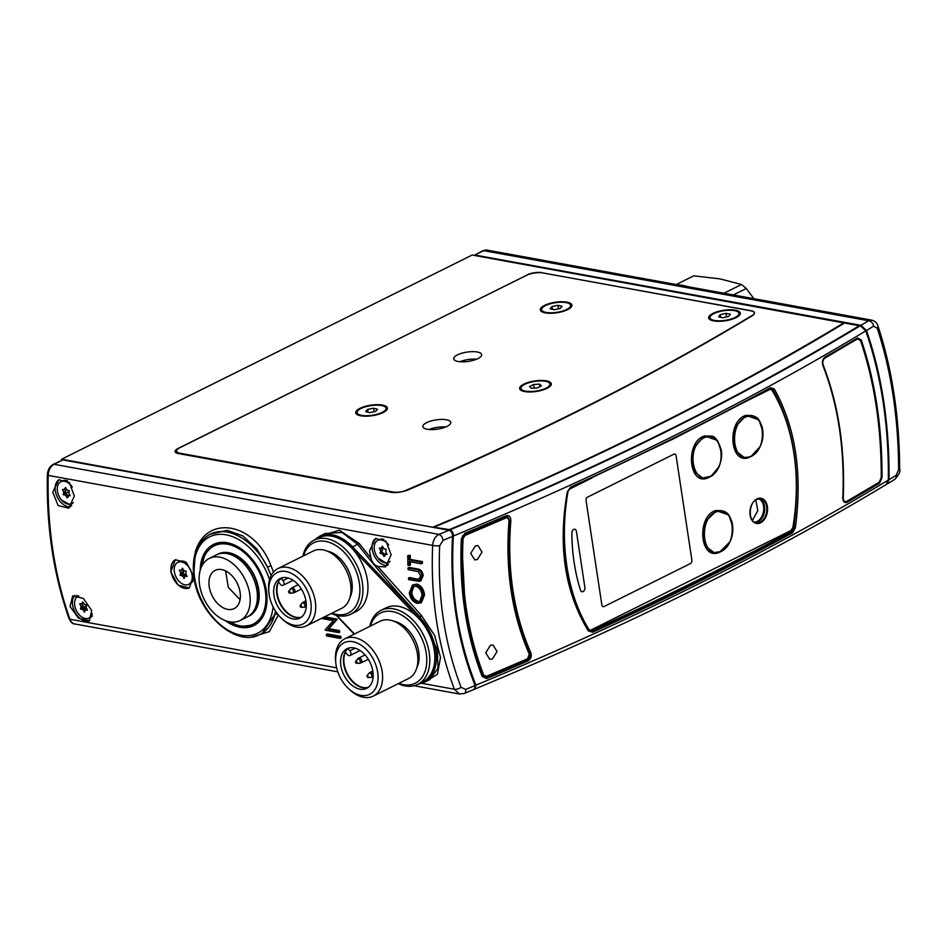 <?xml version="1.0" encoding="UTF-8"?>
<svg xmlns="http://www.w3.org/2000/svg" width="947" height="947" viewBox="0 0 947 947"><rect width="100%" height="100%" fill="white"/><g stroke="black" fill="none" stroke-linecap="round" stroke-linejoin="round"><path stroke-width="1.42" d="M380.943 412.939A14.655 4.865 171.4 0 1 365.802 415.721A14.655 4.865 171.4 0 1 357.09 412.62A14.655 4.865 171.4 0 1 362.228 407.932A14.655 4.865 171.4 0 1 377.368 405.15A14.655 4.865 171.4 0 1 386.08 408.24A14.655 4.865 171.4 0 1 380.943 412.939M367.661 409.376L365.589 411.602L369.508 412.655L375.509 411.483L377.581 409.27L373.651 408.216L367.661 409.376L368.099 412.276M374.183 411.744L373.651 408.216M240.088 620.51L247.285 616.923A34.648 22.74 -116.4 0 0 256.507 604.316A34.648 22.74 -116.4 0 0 246.173 566.318A34.648 22.74 -116.4 0 0 216.425 554.871L209.228 558.458A34.648 22.74 -116.4 0 0 200.006 571.065A34.648 22.74 -116.4 0 0 210.341 609.063A34.648 22.74 -116.4 0 0 240.088 620.51A34.648 22.74 -116.4 0 0 249.31 607.903A34.648 22.74 -116.4 0 0 238.975 569.905A34.648 22.74 -116.4 0 0 209.228 558.458M248.173 616.45A34.648 22.74 -116.4 0 0 249.097 616.035A34.648 22.74 -116.4 0 0 258.306 603.428A34.648 22.74 -116.4 0 0 247.972 565.43A34.648 22.74 -116.4 0 0 218.236 553.983A34.648 22.74 -116.4 0 0 217.348 554.457M209.488 578.144A21.319 13.992 -116.4 0 0 215.845 601.534A21.319 13.992 -116.4 0 0 234.158 608.578A21.319 13.992 -116.4 0 0 239.828 600.812A21.319 13.992 -116.4 0 0 233.471 577.433A21.319 13.992 -116.4 0 0 215.158 570.39A21.319 13.992 -116.4 0 0 209.488 578.144M240.076 599.629L228.334 587.436L225.575 570.911M583.092 591.567A3.326 2.249 -79.7 0 1 582.026 591.733A3.326 2.249 -79.7 0 1 580.511 590.159A157.261 106.526 -79.7 0 1 571.87 533.007A3.326 2.249 -79.7 0 1 573.693 529.42A3.326 2.249 -79.7 0 1 574.758 529.243A3.326 2.249 -79.7 0 1 576.403 531.397L584.867 587.353A3.326 2.249 -79.7 0 1 583.092 591.567A3.326 2.249 100.3 0 0 584.867 587.353L576.403 531.397A3.326 2.249 100.3 0 0 574.758 529.243A3.326 2.249 100.3 0 0 573.693 529.42A3.326 2.249 100.3 0 0 571.87 533.007A157.261 106.526 100.3 0 0 580.511 590.159A3.326 2.249 100.3 0 0 582.026 591.733A3.326 2.249 100.3 0 0 583.092 591.567M475.335 545.874L477.963 545.555L482.023 552.03L477.406 559.547L474.778 559.878L470.706 553.403L475.335 545.874L470.706 553.403L474.778 559.878L477.406 559.547L482.023 552.03L477.963 545.555L475.335 545.874M490.38 645.309L492.996 644.99L497.057 651.453L492.44 658.982L489.812 659.313L485.752 652.838L490.38 645.309L485.752 652.838L489.812 659.313L492.44 658.982L497.057 651.453L492.996 644.99L490.38 645.309M463.047 538.583C460.775 587.886 467.652 633.413 483.68 675.14L486.356 676.359L527.597 658.769L529.255 654.093C511.842 614.236 505.106 569.739 509.036 520.601C508.953 518.376 508.03 517.441 506.29 517.82L465.036 535.422L463.047 538.583L462.302 538.488L464.575 534.854L505.899 517.216L507.237 517.133L509.095 520.448C505.165 569.502 511.889 613.928 529.266 653.726L529.255 654.093M509.095 520.448L507.237 517.133L505.331 517.086L464.03 534.712L462.503 536.049M461.663 540.465L465.379 610.72L472.293 643.924L482.449 675.235L484.58 676.868L482.982 675.377C466.918 633.555 460.017 587.921 462.302 538.488M509.036 520.601L508.101 546.206L508.681 565.856C509.948 586.134 513.238 605.476 518.542 623.895C522.046 635.603 525.443 645.049 528.71 652.246L529.397 653.821C529.977 655.88 529.349 657.656 527.503 659.159L486.356 676.359M527.219 274.985L177.906 448.558A10.666 3.539 171.4 0 0 175.077 451.565A10.666 3.539 171.4 0 0 178.415 453.554L391.395 492.333A10.666 3.539 171.4 0 0 405.529 490.51A2289.467 760.477 -8.6 0 0 573.515 412.951A2289.467 760.477 -8.6 0 0 752.474 315.256A10.666 3.539 171.4 0 0 754.463 312.711A10.666 3.539 171.4 0 0 751.125 310.734L542.134 272.819M844.073 322.951L472.151 255.039L61.638 459.2L433.442 527.396M433.489 526.911A2398.917 796.829 -8.6 0 0 652.72 427.369A2398.917 796.829 -8.6 0 0 843.99 322.749M61.591 460.23A315.611 213.773 -79.7 0 1 61.638 459.2M527.195 274.843A10.666 3.539 171.4 0 1 542.11 272.665M857.509 338.86L824.884 358.073C822.99 359.671 822.398 361.943 823.109 364.855C838.426 404.156 845.138 448.416 843.221 497.625C843.41 500.833 844.535 502.123 846.594 501.472L879.183 482.26L881.243 477.679C881.397 427.677 874.483 381.961 860.503 340.518L857.509 338.86M180.285 453.282A11.731 3.895 -8.6 0 1 176.604 451.092A11.731 3.895 -8.6 0 1 179.717 447.789L526.485 275.328A11.731 3.895 -8.6 0 1 542.891 272.937L750.711 310.782A11.731 3.895 -8.6 0 1 754.392 312.96A11.731 3.895 -8.6 0 1 752.202 315.765A2297.623 763.187 171.4 0 1 572.331 413.957A2297.623 763.187 171.4 0 1 408.121 489.919A11.731 3.895 -8.6 0 1 392.543 491.931L180.285 453.282L180.38 453.909M477.915 358.605A14.122 4.688 -8.6 0 0 481.656 354.628A14.122 4.688 -8.6 0 0 472.494 351.645A14.122 4.688 -8.6 0 0 457.46 354.876A14.122 4.688 -8.6 0 0 453.72 358.854A14.122 4.688 -8.6 0 0 462.894 361.837A14.122 4.688 -8.6 0 0 477.915 358.605M476.566 359.209A14.122 4.688 -8.6 0 0 459.946 361.718M447.055 426.375A14.122 4.688 -8.6 0 0 450.796 422.398A14.122 4.688 -8.6 0 0 441.633 419.414A14.122 4.688 -8.6 0 0 426.6 422.658A14.122 4.688 -8.6 0 0 422.859 426.623A14.122 4.688 -8.6 0 0 432.021 429.607A14.122 4.688 -8.6 0 0 447.055 426.375M445.706 426.99A14.122 4.688 -8.6 0 0 429.074 429.5M547.046 388.317A15.992 5.315 -8.6 0 0 550.55 385.82A15.992 5.315 -8.6 0 0 543.471 380.505A15.992 5.315 -8.6 0 0 523.892 384.103A15.992 5.315 -8.6 0 0 520.945 390.294A15.992 5.315 -8.6 0 0 547.046 388.317M383.156 412.537A15.992 5.315 -8.6 0 0 386.66 410.039A15.992 5.315 -8.6 0 0 379.593 404.724A15.992 5.315 -8.6 0 0 360.014 408.323A15.992 5.315 -8.6 0 0 357.066 414.526A15.992 5.315 -8.6 0 0 383.156 412.537M567.691 309.622A15.992 5.315 -8.6 0 0 571.195 307.124A15.992 5.315 -8.6 0 0 564.128 301.809A15.992 5.315 -8.6 0 0 544.549 305.408A15.992 5.315 -8.6 0 0 541.601 311.599A15.992 5.315 -8.6 0 0 567.691 309.622M736.044 317.647A15.992 5.315 -8.6 0 0 739.548 315.15A15.992 5.315 -8.6 0 0 732.481 309.835A15.992 5.315 -8.6 0 0 712.89 313.433A15.992 5.315 -8.6 0 0 709.954 319.624A15.992 5.315 -8.6 0 0 736.044 317.647M331.959 613.171A39.182 25.723 -116.4 0 0 359.375 583.08A39.182 25.723 -116.4 0 0 332.669 543.779A39.182 25.723 -116.4 0 0 303.478 555.889M302.851 556.197A41.313 27.12 63.6 0 1 314.061 540.204A41.313 27.12 63.6 0 1 362.358 582.642A41.313 27.12 63.6 0 1 350.852 614.189A41.313 27.12 63.6 0 1 331.332 613.478M310.805 602.114A28.789 18.893 -116.4 0 0 286.527 571.609A28.789 18.893 -116.4 0 0 268.924 592.94A28.789 18.893 -116.4 0 0 269.137 594.538A28.789 18.893 -116.4 0 0 281.567 618.355A28.789 18.893 -116.4 0 0 303.289 623.836A28.789 18.893 -116.4 0 0 310.805 602.114M268.924 592.94L268.747 591.271A31.985 21 63.6 0 1 277.885 568.614A31.985 21 63.6 0 1 315.28 601.463A31.985 21 63.6 0 1 306.366 625.896A31.985 21 63.6 0 1 282.786 619.504L281.567 618.355M314.061 540.204L319.103 537.695A41.313 27.12 63.6 0 1 367.4 580.132A41.313 27.12 63.6 0 1 355.894 611.679L350.852 614.189M327.058 551.083A28.789 18.893 63.6 0 1 351.858 581.707A28.789 18.893 63.6 0 1 350.023 597.261M277.885 568.614L313.173 551.059A31.985 21 63.6 0 1 350.568 583.92A31.985 21 63.6 0 1 341.666 608.341L306.366 625.896M301.193 617.302A22.124 14.525 63.6 0 1 276.832 593.982A22.124 14.525 63.6 0 1 281.614 577.919M305.976 601.238A22.124 14.525 63.6 0 1 299.82 618.131A22.124 14.525 63.6 0 1 273.955 595.414A22.124 14.525 63.6 0 1 280.111 578.522A22.124 14.525 63.6 0 1 305.976 601.238M604.032 606.542L690.446 563.56A2.663 1.811 100.3 0 0 691.878 560.174L676.087 455.767A2.663 1.811 100.3 0 0 674.761 454.051A2.663 1.811 100.3 0 0 673.909 454.181L587.483 497.163A2.663 1.811 100.3 0 0 586.063 500.549L601.854 604.955A2.663 1.811 100.3 0 0 603.18 606.672A2.663 1.811 100.3 0 0 604.032 606.542L690.446 563.56A2.663 1.811 -79.7 0 0 691.878 560.174L676.087 455.767A2.663 1.811 -79.7 0 0 674.761 454.051A2.663 1.811 -79.7 0 0 673.909 454.181L587.483 497.163A2.663 1.811 -79.7 0 0 586.063 500.549L601.854 604.955A2.663 1.811 -79.7 0 0 603.18 606.672A2.663 1.811 -79.7 0 0 604.032 606.542M734.73 317.647A14.655 4.865 171.4 0 1 719.247 320.832A14.655 4.865 171.4 0 1 709.978 317.73A14.655 4.865 171.4 0 1 714.216 313.433A14.655 4.865 171.4 0 1 729.687 310.249A14.655 4.865 171.4 0 1 738.968 313.35A14.655 4.865 171.4 0 1 734.73 317.647M720.158 314.653L718.584 316.866L722.892 317.742L728.776 316.428L730.35 314.215L726.053 313.339L720.158 314.653L720.56 317.269M726.586 316.914L726.053 313.339M560.648 302.235A14.655 4.865 171.4 0 1 570.615 305.325A14.655 4.865 171.4 0 1 551.592 312.794A14.655 4.865 171.4 0 1 541.625 309.705A14.655 4.865 171.4 0 1 560.648 302.235M554.22 309.728L560.186 308.509L562.08 306.295L558.02 305.301L552.054 306.52L550.16 308.746L554.22 309.728M552.48 309.302L552.054 306.52M558.552 308.84L558.02 305.301M183.836 578.451L184.902 576.368L187.092 576.392L185.754 573.965L186.157 571.254L184.156 570.899L182.357 568.176L181.564 570.402L179.397 570.047L180.747 573.053L180.072 575.113L182.309 575.871L184.251 578.238M186.476 562.518A12.264 8.05 -116.4 0 0 183.126 561.145A12.264 8.05 -116.4 0 0 179.385 561.607L177.764 562.411A12.264 8.05 -116.4 0 0 174.97 574.391A12.264 8.05 -116.4 0 0 184.961 584.82A12.264 8.05 -116.4 0 0 188.69 584.358A12.264 8.05 -116.4 0 0 191.483 572.379A12.264 8.05 -116.4 0 0 181.504 561.95A12.264 8.05 -116.4 0 0 177.764 562.411M188.69 584.358L190.311 583.553A12.264 8.05 -116.4 0 0 193.721 578.38M182.724 569.822L183.623 571.621L182.96 573.681L185.186 574.438L186.038 575.8M377.746 566.448L421.51 615.586L418.527 618.202L351.633 548.005L352.71 546.952L419.616 617.148A42.378 27.818 63.6 0 1 435.786 650.116A42.378 27.818 63.6 0 1 423.984 682.479L429.772 679.603L437.964 668.369L437.384 649.322L420.16 616.888C397.728 593.201 376.93 569.052 357.765 544.442L342.056 532.451L325.129 533.504L319.352 536.381A42.378 27.818 63.6 0 1 352.71 546.952L359.138 543.389L371.058 558.316L369.519 550.882L375.557 538.547L386.068 541.246L391.123 554.812L385.476 566.945L377.746 566.448C374.254 564.957 372.017 562.258 371.058 558.316M255.891 624.393A45.314 29.748 63.6 0 1 253.855 624.984M193.508 576.013L189.329 587.909L178.166 585.199L170.744 571.858L175.325 559.748L186.441 562.494L193.508 576.013M175.42 559.701A15.732 10.322 -116.4 0 0 171.123 571.668A15.732 10.322 -116.4 0 0 189.412 587.874M376.006 538.334A14.927 9.801 -116.4 0 0 372.254 549.52A14.927 9.801 -116.4 0 0 387.501 565.501M74.351 496.074L68.669 508.219L58.122 505.544L52.736 492.132L58.809 479.786L69.32 482.497L74.351 496.074M59.176 479.62A14.927 9.801 -116.4 0 0 55.34 490.842A14.927 9.801 -116.4 0 0 70.646 506.811M91.646 610.424L89.397 620.865L78.625 618.273L70.031 606.482L72.67 595.841L83.36 598.433L91.646 610.424M74.86 595.249A14.927 9.801 -116.4 0 0 72.635 605.192A14.927 9.801 -116.4 0 0 89.705 620.699M271.091 575.61L267.587 567.217L256.838 548.952L242.882 535.931L227.28 530.344L210.139 534.191A55.98 36.744 63.6 0 1 267.587 567.217L270.96 565.702L273.505 572M225.197 620.545A45.314 29.748 -116.4 0 0 253.796 625.6A45.314 29.748 -116.4 0 0 266.415 590.999A45.314 29.748 -116.4 0 0 213.442 544.454A45.314 29.748 -116.4 0 0 200.208 570.307M377.9 557.984L388.388 564.507M61.804 500.3L71.759 505.532M69.309 491.505L64.763 493.766M86.603 605.855L84.034 607.134L84.153 608.838M76.896 595.332L75.831 597.971M421.936 683.355L454.394 689.262C437.763 645.475 430.518 597.521 432.637 545.401L48.179 475.394A329.449 223.149 100.3 0 0 69.936 619.255L336.623 667.813M278.382 614.97L269.35 631.637L252.399 636.822M193.721 575.598L195.307 551.923C206.541 513.759 254.838 522.555 270.96 565.702M408.512 578.037L418.396 579.765L420.74 576.025L418.29 571.657L408.086 569.62A331.048 224.238 -79.7 0 1 408.027 567.963L409.116 567.419L417.272 568.91C420.539 569.171 422.516 571.42 423.214 575.634L422.125 576.178L419.592 581.351L408.607 579.671A331.048 224.238 -79.7 0 1 408.512 578.037L409.601 577.504L419.391 579.564M423.214 575.634L420.681 580.807M324.596 616.828L337.002 619.089A329.449 223.149 100.3 0 0 337.061 619.433L328.846 628.654L339.44 630.584A329.449 223.149 100.3 0 0 339.795 632.087L338.706 632.632L325.2 630.169A331.048 224.238 -79.7 0 1 325.129 629.85L333.344 620.628L322.714 618.699A331.048 224.238 -79.7 0 1 322.548 617.846M319.482 536.322L339.334 530.178L359.138 543.389M421.51 615.586L434.709 635.603L440.521 657.443L437.396 674.323L425.594 681.674M326.23 634.454L327.319 633.922L340.825 636.372A329.449 223.149 100.3 0 0 341.192 637.876L340.103 638.408L326.597 635.958A331.048 224.238 -79.7 0 1 326.23 634.454L339.736 636.917A331.048 224.238 100.3 0 0 340.103 638.408M412.513 584.974L416.692 584.074C421.048 585.388 423.676 588.963 424.564 594.787L421.486 602.541L417.426 603.417C413.01 602.162 410.3 598.658 409.305 592.881L412.513 584.974L415.603 584.607C419.959 585.933 422.587 589.508 423.487 595.32L420.409 603.073M410.323 561.808A329.449 223.149 100.3 0 0 410.418 565.075L407.932 565.371A331.048 224.238 -79.7 0 1 407.743 555.64L409.128 555.889A331.048 224.238 100.3 0 0 409.187 559.937L421.297 562.139A331.048 224.238 100.3 0 0 421.332 563.808L409.211 561.595A331.048 224.238 100.3 0 0 409.317 565.619M407.743 555.64L410.229 555.344A329.449 223.149 100.3 0 0 410.276 559.393L422.398 561.595A329.449 223.149 100.3 0 0 422.433 563.264L421.332 563.808M213.963 544.774A45.314 29.748 63.6 0 1 215.667 543.507M465.652 689.452A2426.64 806.039 -8.6 0 0 475.11 685.521L474.483 689.238L464.338 693.441L459.402 693.997L454.394 689.262A5.327 2.427 -20.9 0 0 461.071 687.297L465.652 689.452A5.327 2.995 67.6 0 1 464.338 693.441M475.11 685.521C457.117 640.432 449.6 590.715 452.548 536.381A2426.64 806.039 171.4 0 1 443.101 540.299L439.668 545.756C437.526 597.012 444.664 644.185 461.071 687.297M449.02 530.237L62.833 459.911L54.026 464.29L438.994 534.392A2421.301 804.263 -8.6 0 0 449.02 530.237C451.364 531.03 452.548 533.078 452.548 536.381M69.084 618.699A2.663 1.267 -19.6 0 0 69.936 619.255A10.666 7.221 100.3 0 0 74.671 623.931C72.872 624.144 71.013 622.392 69.084 618.699C53.6 574.865 46.356 526.982 47.35 475.051C47.634 470.067 49.587 466.516 53.21 464.397L62.833 459.911M439.668 545.756A5.327 1.018 -177.4 0 1 432.637 545.401C433.075 540.11 435.182 536.44 438.994 534.392A5.327 2.995 67.6 0 1 443.101 540.299M278.24 614.804A2.663 1.728 -168.3 0 0 274.748 614.556A55.98 36.744 63.6 0 1 259.987 634.431L262.106 633.377L274.748 614.556L275.447 610.957M340.825 636.372L339.736 636.917M339.44 630.584L338.363 631.128A331.048 224.238 100.3 0 0 338.706 632.632M323.507 617.373L335.913 619.622A331.048 224.238 100.3 0 0 335.984 619.977L327.757 629.187L338.363 631.128M337.002 619.089L335.913 619.622M337.061 619.433L335.984 619.977M328.846 628.654L327.757 629.187M416.692 584.074L415.603 584.607M424.564 594.787L423.487 595.32M408.027 567.963L416.183 569.455C419.45 569.715 421.427 571.964 422.125 576.178M421.273 580.594L419.592 581.351M410.229 555.344L409.128 555.889M410.276 559.393L409.187 559.937M422.398 561.595L421.297 562.139M422.102 595.142C421.439 590.336 419.308 587.365 415.721 586.229L413.306 586.513L410.678 593.059C411.448 597.806 413.638 600.729 417.236 601.83L419.616 601.558L422.102 595.142M413.863 586.3L411.767 592.514C412.537 597.261 414.715 600.185 418.325 601.298L417.236 601.83M411.767 592.514L410.678 593.059M433.892 527.254L449.375 529.61A2421.301 804.263 -8.6 0 0 668.156 430.187A2421.301 804.263 -8.6 0 0 859.308 325.732L844.144 322.963A2400.515 797.362 171.4 0 1 434.2 526.84L433.904 527.479M754.333 522.176A11.991 8.121 100.3 0 0 757.174 521.466A11.991 8.121 100.3 0 0 763.72 509.687A11.991 8.121 100.3 0 0 758.594 498.749M755.824 499.933L757.801 510.682L752.498 520.128L757.801 510.682L755.824 499.933M451.34 531.835L449.079 530.142L433.738 527.455M778.398 401.481L770.988 388.329M589.709 631.235L590.952 630.974A2425.563 805.684 -8.6 0 0 694.104 581.884A2425.563 805.684 -8.6 0 0 790.721 531.61L792.828 527.586A168.057 113.829 100.3 0 0 772.077 390.413A3.599 2.439 100.3 0 0 769.615 389.619L751.101 398.817M791.692 532.723A1.065 0.746 -118.6 0 0 790.721 531.61L789.81 531.445L791.491 531.752L793.787 527.739C801.044 473.725 794.083 427.677 772.894 389.596L770.432 388.329M843.789 323.412L843.943 323.01C725.899 394.331 589.283 462.278 434.069 526.852M755.15 522.578A12.264 8.31 100.3 0 0 757.979 521.856A12.264 8.31 100.3 0 0 764.679 509.865A12.264 8.31 100.3 0 0 759.506 498.655M721.969 551.047L718.88 552.586C699.632 560.517 696.365 515.902 715.861 510.492L728.551 514.896M716.891 511.7C698.353 516.837 701.455 559.275 719.767 551.734C738.293 546.632 735.215 504.135 716.891 511.7L716.477 511.108L721.756 510.658L729.001 515.606L732.528 525.952M711.457 475.714C729.32 465.273 720.051 425.901 702.662 438.627C684.776 449.067 694.092 488.463 711.457 475.714L709.682 476.992L702.863 478.093L695.11 472.364L691.961 460.562L694.672 447.386L702.165 438.082L710.475 436.117L717.731 441.077L721.259 451.411M710.7 476.507L707.598 478.046C688.362 485.977 685.095 441.361 704.58 435.951L717.281 440.367M747.041 416.562C728.492 421.711 731.605 464.137 749.906 456.596C768.431 451.494 765.354 408.997 747.041 416.562L746.615 415.97L751.894 415.52L759.139 420.468L762.666 430.814M752.107 455.909L749.018 457.448C729.77 465.379 726.503 420.764 745.999 415.354L758.689 419.758M723.946 293.239L741.489 284.514L720.146 278.915L693.76 275.826L676.217 284.55M741.489 284.514A71.972 47.243 63.6 0 1 746.272 288.492L733.309 294.943M753.848 298.684L746.272 288.492M588.549 630.477L591.721 631.104A1.065 0.651 65.5 0 1 592.597 632.265L588.324 630.915C564.803 592.195 557.795 545.851 567.3 491.895L570.639 487.089A2426.64 806.039 -8.6 0 0 673.838 437.988A2426.64 806.039 -8.6 0 0 770.503 387.69A1.065 0.746 61.4 0 1 770.195 388.507L770.195 388.507A1.065 0.746 61.4 0 1 769.84 388.566M474.885 688.99L475.915 685.166A2426.64 806.039 -8.6 0 0 696.092 585.151A2426.64 806.039 -8.6 0 0 888.357 480.046C888.878 425.748 881.349 376.03 865.807 330.894A2426.64 806.039 171.4 0 1 673.542 435.999A2426.64 806.039 171.4 0 1 453.364 536.014C453.364 532.723 452.181 530.675 449.837 529.87L434.235 527.55M754.522 522.282A11.991 8.121 100.3 0 0 757.943 521.608A11.991 8.121 100.3 0 0 764.513 509.415A11.991 8.121 100.3 0 0 758.819 498.714M770.503 387.69L774.291 388.957C795.634 427.275 802.642 473.618 795.326 527.976L792.461 532.865A1.065 0.746 -118.6 0 0 791.491 531.752A2425.563 805.684 -8.6 0 1 694.873 582.026A2425.563 805.684 -8.6 0 1 591.721 631.104L590.952 630.974M846.582 501.65A1.065 0.769 60 0 1 846.902 502.348C844.404 503.188 843.055 501.638 842.842 497.696C844.783 448.783 838.119 404.677 822.836 365.388C821.913 361.861 822.623 359.126 824.955 357.173A2426.64 806.039 -8.6 0 0 857.627 337.984L861.237 339.926C875.217 381.298 882.154 427.18 882.048 477.572L879.585 483.159A1.065 0.781 -120.9 0 0 879.207 482.402M449.837 529.87A2421.301 804.263 -8.6 0 0 668.925 430.329A2421.301 804.263 -8.6 0 0 860.314 325.732L844.76 322.891A2399.982 797.185 171.4 0 1 653.489 427.511A2399.982 797.185 171.4 0 1 434.271 527.041M860.314 325.732L865.807 330.894M888.357 480.046L886.297 484.462M484.118 677.519L485.468 677.306A2425.03 805.506 -8.6 0 0 526.792 659.704L527.941 658.887M508.681 518.21L506.976 516.411M453.364 536.014C450.298 589.863 457.815 639.58 475.915 685.166M482.153 675.673L484.284 677.555L485.858 677.377A1.065 0.604 67.2 0 1 486.687 678.549L482.165 676.442C466.007 634.679 459.07 588.797 461.355 538.807L464.74 533.386A2426.64 806.039 -8.6 0 0 506.077 515.76C509.131 515.026 510.717 516.624 510.847 520.554C506.905 569.1 513.57 613.206 530.853 652.862C531.859 656.401 530.924 659.088 528.024 660.935A1.065 0.627 -113.4 0 0 527.183 659.775C529.551 658.307 530.32 656.153 529.515 653.323C512.161 613.49 505.461 569.183 509.415 520.424L507.059 516.399L506.018 516.423M590.064 631.329L588.501 630.181A1.065 0.604 147.5 0 1 588.324 630.915M857.627 337.984A1.065 0.781 59.1 0 1 857.473 338.671M824.801 357.859A1.065 0.769 -120 0 0 824.955 357.173M570.058 487.918A1.065 0.651 -114.5 0 0 570.354 487.894L570.354 487.894A1.065 0.651 -114.5 0 0 570.639 487.089M506.077 515.76A1.065 0.627 66.6 0 1 505.793 516.565L505.793 516.565A1.065 0.627 66.6 0 1 505.52 516.588M464.208 534.191A1.065 0.604 -112.8 0 0 464.468 534.179L464.468 534.179A1.065 0.604 -112.8 0 0 464.74 533.386M383.843 556.457L384.908 554.386L387.098 554.397L385.76 551.983L386.163 549.272L383.973 548.751L382.363 546.182L381.57 548.408L379.404 548.064L380.753 551.059L380.078 553.119L382.316 553.888L384.257 556.256M383.807 539.317A12.264 8.05 -116.4 0 0 383.121 539.151A12.264 8.05 -116.4 0 0 379.392 539.612L377.77 540.417A12.264 8.05 -116.4 0 0 374.976 552.409A12.264 8.05 -116.4 0 0 384.967 562.826A12.264 8.05 -116.4 0 0 388.696 562.376A12.264 8.05 -116.4 0 0 390.081 561.382M388.613 544.868A12.264 8.05 -116.4 0 0 381.511 539.956A12.264 8.05 -116.4 0 0 377.77 540.417M389.963 561.678L388.696 562.376M384.979 554.374L386.719 553.711M381.499 547.342L382.529 549.911L381.57 552.373L383.926 553.332L384.991 555.889M368.276 687.356A22.124 14.525 63.6 0 1 349.041 676.691A22.124 14.525 63.6 0 1 345.442 652.223L347.253 654.46A3.196 2.095 -116.4 0 0 349.999 655.513A3.196 2.095 -116.4 0 0 350.532 655.052A3.196 2.095 -116.4 0 0 349.893 650.838L348.082 648.6A22.124 14.525 63.6 0 1 348.733 648.056M348.082 648.6L349.561 647.866M222.249 553.308A33.985 22.302 63.6 0 1 230.606 553.699A33.985 22.302 63.6 0 1 258.259 589.484A33.985 22.302 63.6 0 1 256.779 606.329A33.985 22.302 63.6 0 1 252.044 613.23M301.383 617.16A22.124 14.525 63.6 0 1 282.147 606.494A22.124 14.525 63.6 0 1 278.548 582.026L280.359 584.263A3.196 2.095 -116.4 0 0 283.106 585.317A3.196 2.095 -116.4 0 0 283.638 584.855A3.196 2.095 -116.4 0 0 282.999 580.641L281.176 578.404A22.124 14.525 63.6 0 1 281.839 577.859M281.176 578.404L282.668 577.67M398.853 683.367A39.182 25.723 -116.4 0 0 426.268 653.276A39.182 25.723 -116.4 0 0 399.563 613.976A39.182 25.723 -116.4 0 0 370.372 626.085M369.744 626.393A41.313 27.12 63.6 0 1 380.954 610.401A41.313 27.12 63.6 0 1 429.251 652.838A41.313 27.12 63.6 0 1 417.757 684.385A41.313 27.12 63.6 0 1 398.225 683.675M377.699 672.323A28.789 18.893 -116.4 0 0 353.42 641.806A28.789 18.893 -116.4 0 0 335.83 663.137A28.789 18.893 -116.4 0 0 336.031 664.735A28.789 18.893 -116.4 0 0 348.46 688.552A28.789 18.893 -116.4 0 0 370.182 694.044A28.789 18.893 -116.4 0 0 377.699 672.323M335.83 663.137L335.652 661.468A31.985 21 63.6 0 1 344.779 638.811A31.985 21 63.6 0 1 382.174 671.672A31.985 21 63.6 0 1 373.272 696.092A31.985 21 63.6 0 1 349.692 689.7L348.46 688.552M380.954 610.401L385.997 607.891A41.313 27.12 63.6 0 1 434.294 650.329A41.313 27.12 63.6 0 1 422.8 681.876L417.757 684.385M393.952 621.279A28.789 18.893 63.6 0 1 418.752 651.903A28.789 18.893 63.6 0 1 416.917 667.457M344.779 638.811L380.067 621.256A31.985 21 63.6 0 1 417.461 654.117A31.985 21 63.6 0 1 408.559 678.537L373.272 696.092M368.099 687.498A22.124 14.525 63.6 0 1 343.737 664.178A22.124 14.525 63.6 0 1 348.508 648.127M372.881 671.447A22.124 14.525 63.6 0 1 366.714 688.339A22.124 14.525 63.6 0 1 340.849 665.611A22.124 14.525 63.6 0 1 347.016 648.719A22.124 14.525 63.6 0 1 372.881 671.447M474.814 255.027L482.804 250.742A2.663 1.752 63.6 0 1 483.621 250.647L474.814 255.027L861.001 325.342A2421.301 804.263 -8.6 0 0 868.588 320.737L483.621 250.647A10.666 7.221 100.3 0 1 487.03 250.103L871.69 320.133M898.62 469.688A5.327 0.793 -0.1 0 0 899.65 469.215C900.668 471.346 899.011 474.743 894.666 479.419L894.666 479.419A5.327 3.942 -121.4 0 0 896.193 475.323L898.62 469.688C898.395 417.994 891.257 370.822 877.218 328.147L873.631 326.17A2426.64 806.039 171.4 0 1 866.481 330.515L861.001 325.342M866.481 330.515C881.929 375.154 889.446 424.872 889.044 479.667A2426.64 806.039 -8.6 0 0 896.193 475.323M894.666 479.419L886.984 484.083L889.044 479.667M873.631 326.17A5.327 3.942 -121.4 0 0 868.588 320.737L871.773 320.157C874.992 321.033 877.052 322.986 877.976 326.017L877.976 326.017A5.327 2.652 161.7 0 1 877.218 328.147M66.917 497.791L67.983 495.707L70.185 495.719L68.847 493.304L69.249 490.593L67.237 490.226L65.45 487.516L64.645 489.729L62.478 489.386L63.828 492.393L63.165 494.441L65.39 495.21L67.344 497.577M67.426 480.804A12.264 8.05 -116.4 0 0 66.207 480.484A12.264 8.05 -116.4 0 0 62.478 480.934L60.857 481.739A12.264 8.05 -116.4 0 0 58.063 493.73A12.264 8.05 -116.4 0 0 68.054 504.159A12.264 8.05 -116.4 0 0 71.783 503.697A12.264 8.05 -116.4 0 0 73.321 502.549M72.327 487.078A12.264 8.05 -116.4 0 0 64.585 481.289A12.264 8.05 -116.4 0 0 60.857 481.739M68.066 495.695L69.747 494.938M64.716 488.593L65.745 491.173L64.787 493.636L67.13 494.594L68.196 497.151M539.885 390.294A14.655 4.865 171.4 0 1 520.968 388.4A14.655 4.865 171.4 0 1 531.054 382.115A14.655 4.865 171.4 0 1 549.958 384.009A14.655 4.865 171.4 0 1 539.885 390.294M533.611 384.482L529.515 386.565L531.374 388.282L537.328 387.927L541.424 385.843L539.565 384.127L533.611 384.482L534.167 388.116M539.944 386.601L539.565 384.127M84.212 612.141L85.277 610.057L87.479 610.069L86.094 607.406L86.544 604.944L84.532 604.577L82.744 601.866L81.939 604.079L79.773 603.736L81.122 606.743L80.459 608.791L82.685 609.56L84.638 611.928M78.79 595.829A12.264 8.05 -116.4 0 0 78.151 596.089A12.264 8.05 -116.4 0 0 75.358 608.081A12.264 8.05 -116.4 0 0 85.337 618.509A12.264 8.05 -116.4 0 0 89.077 618.048A12.264 8.05 -116.4 0 0 92.321 613.632M89.077 618.048L90.687 617.243A12.264 8.05 -116.4 0 0 92.344 615.976M81.371 603.263L83.005 605.535L83.005 608.045L85.005 608.412L86.047 609.679M83.596 603.061L81.998 604.02M82.01 603.997L83.431 603.31M506.29 517.82L505.899 517.216M524.91 660.284L527.597 658.769M483.68 675.14L482.982 675.377M486.048 676.774L522.353 661.385M842.475 497.649L843.221 497.625M184.902 576.368L186.618 575.516L184.985 576.368M185.375 574.604L182.487 576.036M185.186 574.438L182.309 575.871M183.185 574.083L180.297 575.516M182.96 573.681L180.072 575.113M183.623 571.621L180.747 573.053M183.588 571.372L180.699 572.805M183.28 569.514L181.623 570.343L183.28 569.49M420.172 682.929A41.313 27.12 -116.4 0 0 434.294 650.329A41.313 27.12 -116.4 0 0 418.527 618.202M269.54 579.611A53.837 35.347 -116.4 0 0 221.278 534.321A53.837 35.347 -116.4 0 0 194.656 577.93A53.837 35.347 -116.4 0 0 235.235 633.59A53.837 35.347 -116.4 0 0 273.079 606.802M53.21 464.397A2.663 1.752 63.6 0 1 54.026 464.29A10.666 7.221 100.3 0 0 48.179 475.394L47.35 475.051M336.73 615.396L354.462 633.993M351.633 548.005A41.313 27.12 -116.4 0 0 316.677 539.151M417.686 578.972L416.597 579.517M417.272 568.91L416.183 569.455M772.16 389.454A1.065 0.639 149.7 0 1 772.125 389.454L772.894 389.596A1.065 0.639 149.7 0 0 774.291 388.957M794.545 527.834L795.326 527.976M760.559 522.815A12.796 8.665 -79.7 0 1 750.119 515.18A12.796 8.665 -79.7 0 1 756.949 498.951A12.796 8.665 -79.7 0 1 767.401 506.574A12.796 8.665 -79.7 0 1 760.559 522.815M756.641 499.377A12.264 8.31 100.3 0 0 751.752 504.633M750 514.257A12.264 8.31 100.3 0 0 756.179 522.874A12.264 8.31 100.3 0 0 760.098 522.247A12.264 8.31 100.3 0 0 766.833 509.45A12.264 8.31 100.3 0 0 760.571 498.749A12.264 8.31 100.3 0 0 756.913 499.247M729.569 542.158L719.554 552.172C722.656 551.225 725.615 548.68 728.421 544.525C732.635 537.778 733.83 530.284 731.995 522.022C727.71 510.741 726.349 513.12 721.756 510.658L715.861 510.492M719.412 552.184L714.133 552.634L706.142 546.526L703.23 534.025L706.651 520.495L714.938 511.759L716.477 511.108M716.275 511.072L706.462 520.459L703.041 533.99L705.953 546.49L713.943 552.598L719.767 551.734M718.311 467.581L711.185 476.128M705.006 436.531L703.467 437.183L695.181 445.919L691.772 459.449L694.684 471.949L702.674 478.057L711.363 476.092C714.393 475.145 723.686 463.166 721.235 449.967C718.086 440.012 714.512 435.395 710.475 436.117L704.58 435.951M759.707 447.02L751.089 456.395L749.551 457.046L744.283 457.496L736.281 451.388L733.369 438.887L736.79 425.357L745.076 416.621L746.615 415.97M746.425 415.934L744.887 416.585L736.6 425.321L733.179 438.852L736.091 451.352L744.082 457.46L749.693 457.034C752.794 456.087 755.753 453.542 758.559 449.387C762.773 442.64 763.969 435.147 762.134 426.884C757.849 415.603 756.487 417.982 751.894 415.52L745.999 415.354M591.828 478.034L569.834 488.972A3.599 2.439 100.3 0 0 567.928 491.943A168.057 113.829 100.3 0 0 588.679 629.116A3.599 2.439 100.3 0 0 591.153 629.921L790.923 530.557A3.599 2.439 100.3 0 0 792.828 527.586L790.923 530.557M591.153 629.921L589.519 630.56A4.131 2.794 -79.7 0 0 590.833 630.347L591.117 630.205M588.655 630.394L589.519 630.56A4.131 2.794 -79.7 0 1 588.004 629.424L588.679 629.116M792.331 529.077A4.131 2.794 -79.7 0 1 790.899 530.817M769.615 389.619L769.153 389.051A4.131 2.794 -79.7 0 1 770.467 388.838A4.131 2.794 -79.7 0 1 771.983 389.963A168.59 114.196 -79.7 0 1 795.231 463.923M587.116 627.968A168.59 114.196 -79.7 0 1 564.246 516.162M570.011 488.084L570.674 487.752M567.928 491.943L567.3 491.895M792.461 532.865A2426.64 806.039 171.4 0 1 695.796 583.163A2426.64 806.039 171.4 0 1 592.597 632.265M879.585 483.159A2426.64 806.039 171.4 0 1 846.902 502.348M528.024 660.935A2426.64 806.039 171.4 0 1 486.687 678.549M485.468 677.306L485.858 677.377A2425.563 805.684 -8.6 0 0 527.183 659.775L526.792 659.704M529.172 653.252L530.853 652.862M510.847 520.554L509.226 520.388M861.237 339.926L860.574 340.328M567.289 491.848L567.632 491.931C558.162 545.508 565.122 591.591 588.501 630.181A1.065 0.604 147.5 0 0 588.182 630.004M507.059 516.399L464.468 534.179L461.745 538.677C459.437 588.265 466.362 634.005 482.485 675.874L482.165 676.442M383.926 553.332L382.493 554.042M383.76 553.166L382.316 553.888M381.748 552.799L380.303 553.522M381.57 552.373L380.078 553.119M382.529 550.171L380.753 551.059M382.529 549.911L380.706 550.811M381.57 548.408L383.298 547.544L381.617 548.349M383.286 547.508L381.629 548.325M355.149 648.222L349.893 650.838M369.756 672.654A2.663 1.752 63.6 0 1 370.206 672.275A2.663 1.752 63.6 0 1 372.491 673.151A2.663 1.752 63.6 0 1 373.154 674.371M373.154 676.454A2.663 1.752 63.6 0 1 373.023 676.667A2.663 1.752 63.6 0 1 372.573 677.058L370.715 677.484A2.344 1.539 63.6 0 0 371.591 677.046A2.344 1.539 63.6 0 0 371.129 673.956A2.344 1.539 63.6 0 0 368.726 673.506A2.344 1.539 63.6 0 1 368.726 673.506L367.14 675.649A1.065 0.698 63.6 0 1 368.04 677.46A1.065 0.698 63.6 0 1 367.14 675.649L368.04 677.46L370.715 677.484M358.238 658.473A2.663 1.752 63.6 0 1 358.676 658.094A2.663 1.752 63.6 0 1 361.209 659.325A2.663 1.752 63.6 0 1 361.494 662.486A2.663 1.752 63.6 0 1 361.056 662.864L368.3 659.254M357.197 659.325A2.344 1.539 63.6 0 1 357.208 659.313A2.344 1.539 63.6 0 1 359.6 659.775A2.344 1.539 63.6 0 1 360.061 662.853A2.344 1.539 63.6 0 1 359.185 663.302L361.056 662.864M359.185 663.302L356.51 663.279L355.61 661.468A1.065 0.698 63.6 0 1 356.912 663.078A1.065 0.698 63.6 0 1 355.587 661.491L358.676 658.094L365.057 654.922M229.292 621.753A43.728 28.706 -116.4 0 0 239.828 625.789A43.728 28.706 -116.4 0 0 265.314 590.762A43.728 28.706 -116.4 0 0 227.493 544.217A43.728 28.706 -116.4 0 0 201.723 566.318M201.226 567.419L205.203 553.557L214.022 544.75A44.793 29.404 63.6 0 1 226.321 542.619M263.041 616.426A44.793 29.404 63.6 0 1 253.914 624.961A44.793 29.404 63.6 0 1 240.692 626.429M288.255 578.025L282.999 580.641M302.862 602.458A2.663 1.752 63.6 0 1 303.3 602.079A2.663 1.752 63.6 0 1 305.585 602.955A2.663 1.752 63.6 0 1 306.26 604.174M306.248 606.258A2.663 1.752 63.6 0 1 306.118 606.471A2.663 1.752 63.6 0 1 305.68 606.849L303.809 607.287A2.344 1.539 63.6 0 0 304.697 606.849A2.344 1.539 63.6 0 0 304.224 603.748A2.344 1.539 63.6 0 0 301.833 603.31L300.235 605.453A1.065 0.698 63.6 0 1 301.537 607.063A1.065 0.698 63.6 0 1 300.223 605.476M291.333 588.276A2.663 1.752 63.6 0 1 291.783 587.898A2.663 1.752 63.6 0 1 294.316 589.117A2.663 1.752 63.6 0 1 294.6 592.289A2.663 1.752 63.6 0 1 294.15 592.668L301.406 589.058M290.303 589.129A2.344 1.539 63.6 0 1 290.303 589.117A2.344 1.539 63.6 0 1 292.706 589.579A2.344 1.539 63.6 0 1 293.168 592.656A2.344 1.539 63.6 0 1 292.292 593.106L294.15 592.668M300.235 605.464A1.065 0.698 63.6 0 1 300.235 605.453L301.134 607.264L303.809 607.287M292.292 593.106L289.616 593.082L288.705 591.271A1.065 0.698 63.6 0 1 290.007 592.881A1.065 0.698 63.6 0 1 288.693 591.295L291.783 587.898L298.163 584.725M688.078 286.704A75.961 49.86 -116.4 0 0 677.673 284.81M67.13 494.594L65.58 495.364M66.965 494.429L65.39 495.21M64.964 494.062L63.39 494.843M64.787 493.636L63.165 494.441M65.745 491.434L63.828 492.393M65.745 491.173L63.792 492.144M66.373 488.841L64.704 489.682L66.361 488.83M85.277 610.057L86.994 609.205L85.36 610.046M85.206 608.554L82.874 609.714M85.005 608.412L82.685 609.56M83.005 608.045L80.684 609.193M82.732 607.666L80.459 608.791M83.076 605.772L81.122 606.743M83.005 605.535L81.087 606.494M357.386 414.608L357.09 412.62M386.376 410.229L386.08 408.24M176.604 451.092L176.923 453.163M710.274 319.719L709.978 317.73M739.264 315.339L738.968 313.35M570.911 307.313L570.615 305.325M541.921 311.693L541.625 309.705M181.564 570.402L183.304 569.538M259.987 634.431C236.371 647.819 198.385 614.153 193.981 577.528C191.341 556.445 196.727 542.004 210.139 534.191M74.671 623.931L337.807 671.849M414.076 685.735L459.307 693.973M314.179 540.145L319.352 536.381M354.178 634.135L336.185 615.254M417.876 684.326L423.984 682.479M756.179 522.874C748.308 522.827 748.13 502.703 756.807 499.353L760.571 498.749M792.97 527.609C801.304 474.187 794.355 428.34 772.148 390.069L769.816 388.72M886.309 484.462C827.276 520.092 763.377 555.013 694.613 589.223C625.837 623.422 552.74 656.638 475.299 688.871M567.632 491.931L570.354 487.894L673.542 438.804L771.26 388.306M824.648 357.99C822.671 359.824 822.114 362.121 822.99 364.891M384.908 554.386L386.34 553.664M349.999 655.513L360.026 650.53M368.726 673.506L372.798 670.985M228.109 621.481L240.36 626.476L253.914 624.961L257.276 623.375M214.022 544.75L217.313 543.01M283.106 585.317L293.132 580.322M301.833 603.31L305.905 600.789M877.976 326.017C892.228 369.531 899.449 417.26 899.65 469.215M676.643 284.621L690.541 287.154M482.804 250.742L487.03 250.103M71.783 503.697L72.446 503.366M67.983 495.707L69.557 494.926M64.645 489.729L66.385 488.865M521.276 390.389L520.968 388.4M550.266 385.997L549.958 384.009M81.939 604.079L83.514 603.31"/></g></svg>
